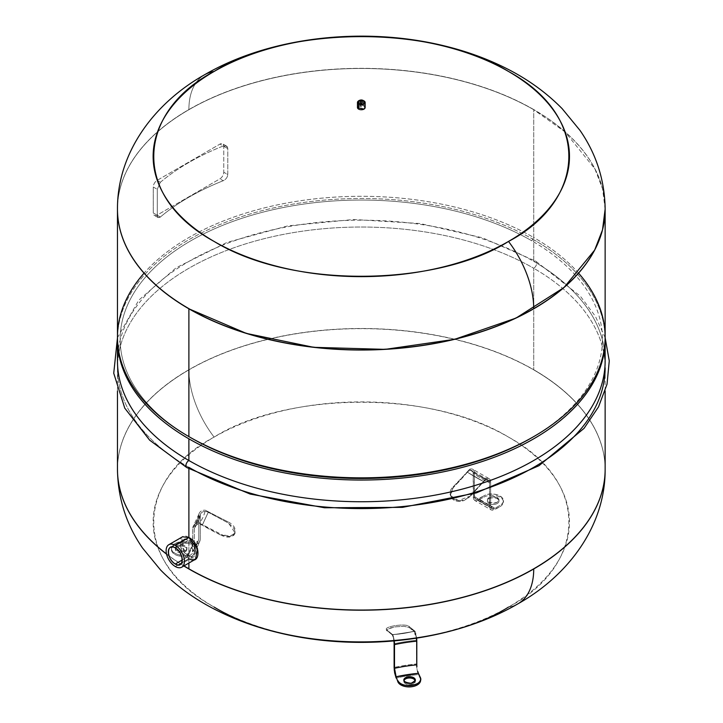 <?xml version="1.0" encoding="UTF-8"?>
<svg xmlns="http://www.w3.org/2000/svg" width="723" height="723" viewBox="0 0 723 723"><rect width="100%" height="100%" fill="white"/><g stroke="black" fill="none" stroke-linecap="round" stroke-linejoin="round"><path stroke-width="0.54" stroke-dasharray="3.62 2.71" d="M475.698 477.252A115.671 29.083 -139.4 0 0 483.66 481.645L469.742 496.909L483.66 481.645L467.347 472.218L453.42 487.492L450.619 492.544L450.736 496.114L452.517 499.069L454.035 500.208L459.466 501.464L463.868 500.623L469.742 496.909L463.868 500.623L459.466 501.464L455.617 500.922L452.517 499.069L450.465 494.496L451.803 489.579L453.42 487.492A217.795 125.748 120 0 0 467.347 472.218L469.001 470.872C471.559 469.688 472.969 470.492 473.213 473.312L473.628 499.132L474.966 500.578L476.611 500.84L483.687 497.225L483.687 495.969L476.837 499.448L475.617 499.186L474.568 497.912L474.306 472.679C474.062 469.381 472.471 468.269 469.534 469.335A391.351 225.947 -60 0 1 453.185 486.796L450.546 495.58L458.608 500.623L469.507 496.222L469.742 496.909L469.507 496.222A391.351 225.947 120 0 0 485.856 478.753C479.738 476.556 474.297 473.42 469.534 469.335A7.51 4.338 -60 0 1 473.014 469.417A7.51 4.338 -60 0 1 474.306 472.679L474.306 496.358A114.126 65.892 0 0 0 482.051 501.301A114.126 65.892 0 0 0 490.628 505.775L490.628 482.096A114.126 65.892 180 0 1 482.051 477.623A114.126 65.892 180 0 1 474.306 472.679A114.126 65.892 0 0 0 482.051 477.623A114.126 65.892 0 0 0 490.628 482.096A7.51 4.338 120 0 0 488.793 478.518A7.51 4.338 120 0 0 485.856 478.753A7.51 4.338 -60 0 1 490.628 482.096L490.628 505.775A114.126 65.892 180 0 1 482.051 501.301A114.126 65.892 180 0 1 474.306 496.358L475.617 499.186L478.68 498.852A107.98 62.341 0 0 0 486.407 503.814A107.98 62.341 0 0 0 495.002 508.269L491.875 508.567L490.628 505.775L491.875 508.567L495.002 508.269L478.68 498.852L483.687 495.969L483.687 497.225A11.541 6.661 180 0 1 496.258 495.779A11.541 6.661 180 0 1 503.38 501.934A11.541 6.661 180 0 1 500 506.642L500 505.386A11.541 6.661 0 0 0 503.38 500.678A11.541 6.661 0 0 0 496.258 494.523A11.541 6.661 0 0 0 483.687 495.969C493.701 489.598 511.034 499.602 500 505.386L495.002 508.269L500 505.386L500 506.642A11.541 6.661 0 0 0 500 497.225A11.541 6.661 0 0 0 483.687 497.225L476.611 500.84L474.604 500.37L491.315 510.013L495.002 509.525A107.98 62.341 180 0 1 486.407 505.07A107.98 62.341 180 0 1 478.68 500.108A107.98 62.341 0 0 0 486.407 505.07A107.98 62.341 0 0 0 495.002 509.525L500 506.642L492.905 510.257L490.98 509.832L489.95 508.576L490.98 509.832M467.356 472.209L483.687 481.608A115.671 35.816 43.3 0 1 475.689 477.243A115.671 35.816 43.3 0 1 467.374 472.191A115.671 35.816 -136.7 0 0 475.689 477.243A115.671 35.816 -136.7 0 0 483.687 481.608A5.965 3.443 -60 0 1 485.314 480.298A5.965 3.443 -60 0 1 488.079 479.891A5.965 3.443 -60 0 1 489.534 482.729A115.671 66.778 180 0 1 480.967 478.255A115.671 66.778 180 0 1 473.213 473.312A5.965 3.443 120 0 0 472.182 470.718A5.965 3.443 120 0 0 469.001 470.872A5.965 3.443 120 0 0 467.374 472.191L467.347 472.218A115.671 29.083 -139.4 0 0 475.68 477.234L467.356 472.209M450.546 495.58L450.736 496.114M491.875 508.567L475.617 499.186M480.967 501.934A115.671 66.778 0 0 0 489.534 506.407L489.95 508.576L489.534 506.407A115.671 66.778 180 0 1 480.967 501.934A115.671 66.778 180 0 1 473.213 496.981A115.671 66.778 0 0 0 480.967 501.934M474.966 500.578L473.628 499.132L473.213 496.981L473.213 473.312A115.671 66.778 0 0 0 480.967 478.255A115.671 66.778 0 0 0 489.534 482.729L489.534 506.407L489.534 482.729A5.965 3.443 120 0 0 485.314 480.298A5.965 3.443 120 0 0 483.687 481.608L475.689 477.243M497.279 497.532A5.766 3.335 180 0 1 498.969 499.891A5.766 3.335 180 0 1 495.409 502.964A5.766 3.335 180 0 1 489.128 502.241L489.128 503.497A5.766 3.335 0 0 0 495.409 504.22A5.766 3.335 0 0 0 498.969 501.147A5.766 3.335 0 0 0 497.279 498.789L497.279 497.532L497.279 498.789A5.766 3.335 0 0 0 490.998 498.066A5.766 3.335 0 0 0 487.438 501.147A5.766 3.335 0 0 0 489.128 503.497L489.128 502.241A5.766 3.335 180 0 1 487.438 499.891A5.766 3.335 180 0 1 490.998 496.809A5.766 3.335 180 0 1 497.279 497.532C489.299 496.068 486.579 497.641 489.128 502.241C497.108 503.714 499.828 502.142 497.279 497.532M489.128 503.497A5.766 3.335 180 0 1 489.128 498.789A5.766 3.335 180 0 1 497.279 498.789A5.766 3.335 180 0 1 497.279 503.497A5.766 3.335 180 0 1 489.128 503.497M188.893 556.159L193.9 556.611L195.463 548.658L188.893 540.018L175.291 547.871L188.893 540.018L184.022 539.494L182.558 547.383L188.893 556.159L182.277 559.973L188.893 556.159C180.027 551.369 180.027 534.225 188.893 540.018L188.893 556.159L188.893 540.018C198.057 544.636 198.057 561.78 188.893 556.159M195.49 559.24L188.893 558.671L175.291 566.525L188.893 558.671L180.633 547.13L182.53 536.791M153.258 186.995L157.28 189.318L157.28 215.255L153.258 212.942L153.258 186.995A5.386 3.109 -60 0 1 154.379 183.244A5.386 3.109 -60 0 1 157.072 180.407L219.946 144.103A5.386 3.109 -60 0 1 222.639 143.832L222.639 143.832A5.386 3.109 -60 0 1 223.759 146.299L223.759 172.237A5.386 3.109 -60 0 1 222.639 175.987A5.386 3.109 -60 0 1 219.946 178.834L157.072 215.138A5.386 3.109 -60 0 1 154.379 215.4L154.379 215.4A5.386 3.109 -60 0 1 153.258 212.942L157.28 215.255L158.165 217.596L160.343 217.027L157.072 215.138L160.343 217.027A243.832 140.777 180 0 1 172.806 207.447A243.832 140.777 180 0 1 223.217 180.723L219.946 178.834L223.217 180.723C225.956 179.403 227.483 177.352 227.781 174.559L223.759 172.237L227.781 174.559L227.781 148.622L223.759 146.299L227.781 148.622L226.435 146.019L223.217 145.992L219.946 144.103L223.217 145.992A243.832 140.777 0 0 0 160.343 182.295L157.072 180.407L160.343 182.295L157.28 189.318L153.258 186.995L153.258 212.942A5.386 3.109 120 0 0 154.379 215.4A5.386 3.109 120 0 0 157.072 215.138L219.946 178.834A5.386 3.109 120 0 0 222.639 175.987A5.386 3.109 120 0 0 223.759 172.237L223.759 146.299A5.386 3.109 120 0 0 222.639 143.832A5.386 3.109 120 0 0 219.946 144.103L157.072 180.407A5.386 3.109 120 0 0 154.379 183.244A5.386 3.109 120 0 0 153.258 186.995M360.153 102.178A1.157 0.669 180 0 1 360.488 101.708A1.157 0.669 180 0 1 362.124 101.708A1.157 0.669 0 0 0 360.488 101.708M364.021 109.101C365.721 106.028 363.904 104.98 358.59 105.965A3.85 2.223 0 0 0 357.46 107.519A3.85 2.223 180 0 1 358.59 105.947L357.46 107.61L358.59 105.965A3.85 2.223 180 0 1 364.021 105.947L364.021 100.922L364.021 105.947A3.85 2.223 0 0 0 358.59 105.947L365.151 107.619M364.021 105.947A3.85 2.223 180 0 1 365.151 107.519M364.021 100.922A3.85 2.223 0 0 0 363.886 100.84A3.85 2.223 0 0 0 358.725 100.84A3.85 2.223 0 0 0 358.59 100.922A3.85 2.223 180 0 1 358.725 100.84A3.85 2.223 180 0 1 363.886 100.84M117.469 209.182A243.832 140.777 180 0 1 268.052 79.187A243.832 140.777 180 0 1 533.728 109.715L533.728 109.562A243.832 140.777 0 0 0 188.893 109.562A243.832 140.777 0 0 0 117.469 209.11A243.832 140.777 180 0 1 188.893 109.562A76.15 43.967 60 0 1 204.663 74.704A76.15 43.967 -120 0 0 188.893 109.562A243.832 140.777 180 0 1 533.728 109.562L533.728 109.715A243.832 140.777 180 0 1 605.142 209.182M605.142 209.11A243.832 140.777 0 0 0 533.728 109.562A243.832 140.777 180 0 1 605.142 209.11M117.469 337.072A243.832 140.777 180 0 1 267.998 207.004A243.832 140.777 180 0 1 533.728 237.524L533.728 109.715A243.832 140.777 0 0 0 267.998 79.196A243.832 140.777 0 0 0 117.469 209.263M160.343 182.295A243.832 140.777 180 0 1 223.217 145.992C225.956 145.16 227.483 146.037 227.781 148.622L227.781 174.559C227.483 177.352 225.956 179.403 223.217 180.723A243.832 140.777 0 0 0 172.806 207.447A243.832 140.777 0 0 0 160.343 217.027C158.482 218.364 157.46 217.777 157.28 215.255L157.28 189.318L160.343 182.295M605.142 209.263L602.575 188.884L594.921 168.929L565.124 131.984L533.728 109.715L533.728 237.524A243.832 140.777 180 0 1 605.142 337.072M188.893 537.505C177.334 529.878 177.334 552.345 188.893 558.671L188.893 563.054L188.893 558.671L189.643 559.069M183.976 565.892A243.832 140.777 180 0 1 166.525 553.954A243.832 140.777 0 0 0 183.976 565.892M605.142 469.426A243.832 140.777 0 0 0 533.728 369.878L533.728 369.724A243.832 140.777 0 0 0 267.998 339.214A243.832 140.777 0 0 0 117.469 469.272A243.832 140.777 180 0 1 267.998 339.214A243.832 140.777 180 0 1 533.728 369.724L533.728 268.269A243.832 140.777 0 0 0 229.381 249.417A243.832 140.777 0 0 0 117.469 367.808A243.832 140.777 0 0 0 188.893 467.356L188.893 468.766L188.893 467.356A243.832 140.777 180 0 1 229.381 249.417A243.832 140.777 180 0 1 533.728 268.269L533.728 369.724A243.832 140.777 180 0 1 605.142 469.272A243.832 140.777 0 0 0 533.728 369.724L533.728 369.878A243.832 140.777 0 0 0 188.893 369.878A76.15 43.967 -120 0 0 214.107 437.099A208.17 120.19 180 0 1 508.504 437.099A208.17 120.19 180 0 1 508.504 607.067A76.15 43.967 -120 0 0 517.948 603.822A76.15 43.967 60 0 1 508.504 607.067A208.17 120.19 180 0 1 214.107 607.067A208.17 120.19 180 0 1 214.107 437.099A76.15 43.967 60 0 1 188.893 369.878A243.832 140.777 0 0 0 117.469 469.426M605.142 391.053L605.142 367.808A243.832 140.777 0 0 0 533.728 268.269A4.193 2.422 120 0 0 536.466 264.573A4.193 2.422 120 0 0 535.824 261.211A4.193 2.422 120 0 0 533.728 261.419A243.841 140.777 0 0 0 276.746 228.92A243.841 140.777 0 0 0 118.192 350.113M117.469 360.967A243.841 140.777 180 0 1 267.989 230.899A243.841 140.777 180 0 1 533.728 261.419A243.841 140.777 180 0 1 604.419 350.113A243.841 140.777 0 0 0 533.728 261.419A4.193 2.422 -60 0 1 535.824 261.211A4.193 2.422 -60 0 1 536.466 264.573A4.193 2.422 -60 0 1 533.728 268.269A243.832 140.777 180 0 1 533.728 467.356A243.832 140.777 180 0 1 188.893 467.356A4.193 2.422 -60 0 1 186.787 467.564M533.728 239.72A243.841 140.777 0 0 0 269.028 208.956A243.841 140.777 0 0 0 117.478 337.966A243.841 140.777 180 0 1 269.028 208.956A243.841 140.777 180 0 1 533.728 239.72L533.728 261.419L533.728 239.72A243.841 140.777 180 0 1 605.133 337.966A243.841 140.777 0 0 0 533.728 239.72M533.113 436.963A241.148 139.223 0 0 0 531.821 240.822A241.148 139.223 0 0 0 190.791 240.822A241.148 139.223 0 0 0 190.791 437.713M578.572 273.167A243.832 140.777 0 0 0 533.728 237.524L531.821 240.822A241.148 139.223 180 0 1 532.164 437.514M190.447 437.514A241.148 139.223 180 0 1 190.962 240.723A241.148 139.223 180 0 1 531.821 240.822L533.728 237.524A243.832 140.777 0 0 0 144.04 273.167M166.57 554.143A243.832 140.777 0 0 0 183.85 565.964A243.832 140.777 180 0 1 166.57 554.143M508.504 607.067C584.573 567.23 593.221 483.452 508.504 437.099C428.206 388.179 283.109 393.185 214.107 437.099C138.039 476.936 129.39 560.714 214.107 607.067M386.525 630.302L386.434 629.272L386.868 630.908L386.534 630.14L387.311 629.191L395.246 626.877L403.931 626.281L409.155 627.456L409.064 626.443C405.974 622.973 382.467 626.678 386.778 629.887L392.761 634.758A7.51 1.591 81.2 0 1 394.234 640.894A7.51 1.591 -98.8 0 0 392.761 634.758L386.778 629.887C382.467 626.678 405.974 622.973 409.064 626.443L415.056 631.306L392.761 634.758L415.056 631.306L409.064 626.443L409.155 627.456L403.931 626.281L395.246 626.877L389.787 628.097L386.534 630.14L391.956 634.649L403.172 633.493L414.252 631.197L409.155 627.456A217.795 46.028 -98.8 0 0 414.252 631.197L416.403 640.307L416.547 666.696L417.641 672.471L420.235 678.517L420.235 677.261L420.235 678.517A11.541 6.661 180 0 1 420.569 679.62A11.541 6.661 180 0 1 420.623 680.244M192.463 553.493L189.363 555.87L180 554.884C165.44 553.059 171.785 539.394 185.974 542.024L185.974 543.28L192.806 544.329L185.974 543.28A11.541 6.661 0 0 0 171.848 547.989A11.541 6.661 0 0 0 180 556.141A11.541 6.661 180 0 1 171.45 549.706A11.541 6.661 180 0 1 185.974 543.28L185.974 542.024A11.541 6.661 0 0 0 171.45 548.459A11.541 6.661 0 0 0 180 554.884L180 556.141L186.832 557.198A107.98 62.341 0 0 0 190.42 550.863A107.98 62.341 0 0 0 192.806 544.329L195.671 544.292L198.292 543.163L199.702 541.536L200.28 539.204L200.28 515.535L200.28 539.204A115.671 66.778 180 0 1 197.849 545.729A115.671 66.778 180 0 1 194.306 552.074A115.671 66.778 0 0 0 197.849 545.729A115.671 66.778 0 0 0 200.28 539.204L199.702 541.536L198.292 543.163L195.671 544.292L192.806 544.329A107.98 62.341 180 0 1 190.42 550.863A107.98 62.341 180 0 1 186.832 557.198L189.67 557.171L191.92 556.312L193.746 554.378L194.306 552.074L194.306 528.396A115.671 66.778 0 0 0 197.849 522.051A115.671 66.778 0 0 0 200.28 515.535A5.965 4.7 24.9 0 1 206.037 511.55A5.965 4.7 24.9 0 1 208.26 512.273L202.323 525.169A115.671 8.622 120.4 0 1 205.052 519.123A115.671 3.244 117 0 1 208.26 512.273A5.965 4.7 -155.1 0 0 206.037 511.55A5.965 4.7 -155.1 0 0 200.416 514.478A5.965 4.7 -155.1 0 0 200.28 515.535A115.671 66.778 180 0 1 197.849 522.051A115.671 66.778 180 0 1 194.306 528.396A5.965 4.7 24.9 0 1 194.957 526.254A5.965 4.7 24.9 0 1 200.063 524.419A5.965 4.7 24.9 0 1 202.286 525.142A115.671 3.244 117 0 1 205.061 519.114A115.671 3.244 -63 0 0 202.286 525.142L208.26 512.273A115.671 3.244 -63 0 0 205.061 519.105A115.671 8.622 120.4 0 1 208.296 512.3L227.311 522.467L227.637 521.69L227.311 522.467L232.734 526.633L234.668 529.941L234.632 534.152L231.143 536.837L227.429 537.108L221.337 535.336L221.663 534.559L230.022 536.213L235.12 532.987L227.637 521.69L205.305 510.212L227.637 521.69C241.328 527.917 234.785 541.419 221.663 534.559L199.331 523.081C202.25 519.494 204.238 515.21 205.305 510.212C204.238 515.21 202.25 519.494 199.331 523.081L221.663 534.559L221.337 535.336L223.985 536.394L229.516 537.117L233.8 535.354L235.002 532.905L234.668 529.941L232.734 526.633L227.311 522.467L208.296 512.3L205.061 519.114L202.323 525.169L221.337 535.336A217.795 171.776 24.9 0 1 202.323 525.169L200.063 524.419C196.566 524.166 194.65 525.494 194.306 528.396L194.306 552.074L193.746 554.378L191.92 556.312L189.67 557.171L186.832 557.198L180 556.141L180 554.884L189.363 555.87L192.463 553.493L192.815 528.17C193.149 524.781 195.318 523.091 199.331 523.081A7.51 5.92 -155.1 0 0 193.637 525.458A7.51 5.92 -155.1 0 0 192.815 528.17L192.815 551.848A114.126 65.892 0 0 0 196.367 545.494A114.126 65.892 0 0 0 198.789 538.978L198.789 515.3A114.126 65.892 180 0 1 196.367 521.825A114.126 65.892 180 0 1 192.815 528.17A114.126 65.892 0 0 0 196.367 521.825A114.126 65.892 0 0 0 198.789 515.3A7.51 5.92 24.9 0 1 198.961 513.99A7.51 5.92 24.9 0 1 205.305 510.212A7.51 5.92 -155.1 0 0 198.789 515.3L198.789 538.978A114.126 65.892 180 0 1 196.367 545.494A114.126 65.892 180 0 1 192.815 551.848L198.635 540.063M485.856 478.753A391.351 225.947 -60 0 1 469.507 496.222C460.19 506.579 442.856 496.574 453.185 486.796A391.351 225.947 120 0 0 469.534 469.335C474.297 473.42 479.738 476.556 485.856 478.753M117.469 469.344A243.832 140.777 180 0 1 188.893 369.878A243.832 140.777 180 0 1 533.728 369.878A243.832 140.777 180 0 1 605.142 469.344M235.12 532.987L234.632 534.152M186.832 555.942A107.98 62.341 0 0 0 190.42 549.607A107.98 62.341 0 0 0 192.806 543.072L194.849 543.09L198.219 541.021L194.849 543.09L192.806 543.072L190.42 549.607L186.832 555.942M200.09 540.578L193.746 554.378M175.562 547.302A5.766 3.335 180 0 1 181.889 544.862A5.766 3.335 180 0 1 186.905 548.17A5.766 3.335 180 0 1 186.706 549.028L186.706 550.284A5.766 3.335 0 0 0 186.905 549.426A5.766 3.335 0 0 0 181.889 546.118A5.766 3.335 0 0 0 175.562 548.558L175.562 547.302L175.562 548.558A5.766 3.335 0 0 0 175.364 549.426A5.766 3.335 0 0 0 180.379 552.724A5.766 3.335 0 0 0 186.706 550.284L186.706 549.028A5.766 3.335 180 0 1 180.379 551.468A5.766 3.335 180 0 1 175.364 548.17A5.766 3.335 180 0 1 175.562 547.302C173.285 551.405 185.124 553.231 186.706 549.028C188.974 544.934 177.144 543.1 175.562 547.302M186.706 550.284A5.766 3.335 180 0 1 179.638 552.643A5.766 3.335 180 0 1 175.562 548.558A5.766 3.335 180 0 1 182.63 546.208A5.766 3.335 180 0 1 186.706 550.284M185.974 542.024L192.806 543.072L185.974 542.024M416.611 638.147L415.056 631.306A7.51 1.591 81.2 0 1 416.611 638.147M403.19 633.493A115.671 109.932 129.8 0 0 414.261 631.206L403.172 633.493A115.671 109.932 -50.2 0 1 391.974 634.658A115.671 109.932 129.8 0 0 403.163 633.493L391.974 634.658L386.534 630.14M405.106 665.386A115.671 66.778 0 0 0 394.107 667.428A115.671 66.778 180 0 1 405.106 665.386A115.671 66.778 180 0 1 416.403 663.985A115.671 66.778 0 0 0 405.106 665.386M420.569 679.62A11.541 6.661 0 0 0 420.235 678.517L418.4 674.577A107.98 62.341 0 0 0 407.094 675.96A107.98 62.341 0 0 0 396.114 678.029A107.98 62.341 180 0 1 407.094 675.96A107.98 62.341 180 0 1 418.4 674.577L416.547 666.696L416.403 640.307A5.965 1.256 -98.8 0 0 414.857 632.119A5.965 1.256 -98.8 0 0 414.261 631.206A115.671 109.932 -50.2 0 1 403.172 633.493L414.252 631.197A115.671 111.622 -61.5 0 1 403.181 633.493A115.671 111.622 -61.5 0 1 391.956 634.649A5.965 1.256 81.2 0 1 392.562 635.562A5.965 1.256 81.2 0 1 393.908 640.93A5.965 1.256 -98.8 0 0 392.562 635.562A5.965 1.256 -98.8 0 0 391.974 634.658L403.172 633.493M411.08 684.536L411.08 683.28L411.08 684.536A5.766 3.335 0 0 0 415.354 681.319A5.766 3.335 0 0 0 415.246 680.686A5.766 3.335 180 0 1 411.08 684.536A5.766 3.335 180 0 1 403.922 680.686A5.766 3.335 0 0 0 403.814 681.319A5.766 3.335 0 0 0 411.08 684.536M394.107 643.75A115.671 66.778 180 0 1 405.106 641.708A115.671 66.778 180 0 1 416.403 640.307A115.671 66.778 0 0 0 405.106 641.708A115.671 66.778 0 0 0 394.107 643.75M386.868 630.908L386.778 629.887M503.38 501.934L503.38 500.678M488.793 478.518L473.014 469.417M498.969 499.891L498.969 501.147M487.438 499.891L487.438 501.147M488.079 479.891L472.182 470.718M193.9 556.611L180.235 564.5M184.022 539.494L170.348 547.383M158.165 217.596L154.379 215.4M226.435 146.019L222.639 143.832M117.469 391.053L117.469 367.808M605.142 337.713L595.418 316.331L580.352 296.177L535.824 261.211L482.386 237.777L420.162 223.534L353.664 219.485L287.727 225.91L227.13 242.359L176.258 267.682L138.762 300.181L117.478 337.713M171.45 549.706L171.45 548.459M198.961 513.99L193.637 525.458M186.905 548.17L186.905 549.426M175.364 548.17L175.364 549.426M200.416 514.478L194.957 526.254M403.814 680.063L403.814 681.319M415.354 680.063L415.354 681.319"/><path stroke-width="1.08" d="M175.291 566.525A12.96 7.483 60 0 1 166.127 550.646A12.96 7.483 60 0 1 175.291 545.359A12.96 7.483 60 0 1 184.455 561.229A12.96 7.483 60 0 1 175.291 566.525A12.96 7.483 -120 0 0 181.771 567.166A12.96 7.483 -120 0 0 183.759 556.782A12.96 7.483 -120 0 0 175.291 545.359A12.96 7.483 -120 0 0 168.811 544.717A12.96 7.483 -120 0 0 166.823 555.101A12.96 7.483 -120 0 0 175.291 566.525M175.291 564.012C184.311 569.715 184.311 552.58 175.291 547.871C166.272 542.169 166.272 559.304 175.291 564.012L182.277 559.973L175.291 564.012A9.887 5.703 60 0 1 168.839 555.3A9.887 5.703 60 0 1 170.348 547.383A9.887 5.703 60 0 1 175.291 547.871A9.887 5.703 60 0 1 181.753 556.583A9.887 5.703 60 0 1 180.235 564.5A9.887 5.703 60 0 1 175.291 564.012M168.811 544.717L182.53 536.791L188.893 537.505L175.291 545.359L188.893 537.505L197.56 548.811L195.49 559.24L181.771 567.166M364.021 104.058A3.85 2.223 180 0 1 358.59 104.058A3.85 2.223 180 0 1 357.46 102.494A3.85 2.223 180 0 1 358.59 100.922L358.861 100.768A3.461 1.997 0 0 0 358.861 103.588A3.461 1.997 0 0 0 363.75 103.588L364.021 104.058A3.85 2.223 0 0 0 365.151 102.494A3.85 2.223 0 0 0 364.021 100.922A3.85 2.223 180 0 1 365.151 102.494A3.85 2.223 180 0 1 364.021 104.058L358.861 103.588L358.861 100.768L363.75 100.768L363.75 103.588A3.461 1.997 0 0 0 363.75 100.768A3.461 1.997 0 0 0 358.861 100.768L358.59 100.922A3.85 2.223 0 0 0 357.46 102.494A3.85 2.223 0 0 0 358.59 104.058A3.85 2.223 0 0 0 364.021 104.058M360.488 101.708A1.157 0.669 0 0 0 360.488 102.648A1.157 0.669 0 0 0 362.124 102.648A1.157 0.669 180 0 1 360.867 102.793A1.157 0.669 180 0 1 360.153 102.178C360.461 100.777 361.229 100.777 362.458 102.178A1.157 0.669 180 0 1 362.124 102.648A1.157 0.669 0 0 0 362.124 101.708A1.157 0.669 180 0 1 362.458 102.178M365.151 107.619L364.021 109.083A3.85 2.223 0 0 0 365.151 107.519A3.85 2.223 0 0 0 364.021 105.947M364.021 109.101L357.46 107.61L364.021 109.101A3.85 2.223 180 0 1 358.59 109.083A3.85 2.223 0 0 0 364.021 109.083A3.85 2.223 180 0 0 365.151 107.519L365.151 107.61M365.151 107.519L365.151 102.494C363.506 99.91 361.337 99.331 358.662 100.75L357.46 102.494L357.46 107.519A3.85 2.223 0 0 0 358.59 109.083L358.59 104.058L358.59 109.083A3.85 2.223 180 0 1 357.46 107.519L357.46 107.61M605.142 209.182A243.832 140.777 180 0 1 605.142 209.263A243.832 140.777 180 0 1 454.613 339.322A243.832 140.777 180 0 1 188.893 308.802L188.893 308.649A243.832 140.777 180 0 1 117.469 209.11A243.832 140.777 0 0 0 188.893 308.649L188.893 308.802A243.832 140.777 180 0 1 117.469 209.263A243.832 140.777 180 0 1 117.469 209.182M188.893 308.649A243.832 140.777 0 0 0 533.728 308.649A243.832 140.777 0 0 0 605.142 209.11A243.832 140.777 180 0 1 533.728 308.649A243.832 140.777 180 0 1 188.893 308.649M605.142 209.263L605.142 337.072A243.832 140.777 180 0 1 454.613 467.13A243.832 140.777 180 0 1 188.893 436.611L188.893 308.802L246.362 333.411L313.737 347.329L385.205 349.363L454.613 339.322L515.996 318.084L564.048 287.474L594.64 250.122L602.503 229.914L605.142 209.11C604.753 180.37 596.394 154.162 580.072 130.483L562.133 108.64C545.666 91.938 526.29 78.147 503.994 67.248C485.54 58.183 465.757 51.089 444.627 45.956C364.636 26.29 270.529 36.403 204.663 74.704A76.15 43.967 60 0 1 214.107 71.46A208.17 120.19 0 0 0 214.107 241.437A208.17 120.19 0 0 0 508.504 241.437A76.15 43.967 60 0 1 533.728 308.649A76.15 43.967 -120 0 0 508.504 241.437A208.17 120.19 0 0 0 508.504 71.46A208.17 120.19 0 0 0 214.107 71.46A76.15 43.967 -120 0 0 204.663 74.704A76.15 43.967 -120 0 0 204.654 74.713C154.062 103.127 117.198 152.734 117.469 209.11L117.469 209.263A243.832 140.777 0 0 0 188.893 308.802L188.893 436.611A243.832 140.777 180 0 1 117.469 337.072L117.469 209.263M508.504 241.437C439.503 285.35 294.406 290.348 214.107 241.437C129.39 195.074 138.039 111.306 214.107 71.46C283.109 27.555 428.206 22.549 508.504 71.46C593.221 117.822 584.573 201.6 508.504 241.437M188.893 563.054L188.893 568.811A243.832 140.777 180 0 1 183.976 565.892A243.832 140.777 0 0 0 188.893 568.811L188.893 563.054M166.525 553.954A243.832 140.777 180 0 1 117.469 469.272A243.832 140.777 0 0 0 166.525 553.954M188.893 468.766L188.893 537.505L188.893 468.766M188.893 558.671C200.976 566.001 200.976 543.524 188.893 537.505M118.192 350.113A243.841 140.777 0 0 0 188.884 460.515A4.193 2.422 120 0 0 186.145 464.202A4.193 2.422 120 0 0 186.787 467.564A4.193 2.422 120 0 0 188.893 467.356A243.832 140.777 0 0 0 454.613 497.867A243.832 140.777 0 0 0 605.142 367.808M605.142 391.053L605.142 469.272A243.832 140.777 180 0 1 454.613 599.331A243.832 140.777 180 0 1 188.893 568.811A243.832 140.777 0 0 0 454.613 599.331A243.832 140.777 0 0 0 605.142 469.272L605.142 469.426A243.832 140.777 180 0 1 533.728 568.965A243.832 140.777 0 0 0 605.142 469.426C605.413 525.802 568.549 575.409 517.948 603.822A76.15 43.967 -120 0 0 533.728 568.965A76.15 43.967 60 0 1 517.948 603.822C452.083 642.123 357.975 652.245 277.984 632.58C256.855 627.447 237.072 620.343 218.617 611.278C196.322 600.388 176.945 586.588 160.488 569.896L142.539 548.043C126.218 524.374 117.858 498.165 117.469 469.426A243.832 140.777 0 0 0 166.57 554.143A243.832 140.777 180 0 1 117.469 469.426A243.832 140.777 180 0 1 117.469 469.344M117.478 337.713L113.737 373.24L124.754 408.143L149.652 440.171L186.787 467.564A4.193 2.422 -60 0 1 186.145 464.202A4.193 2.422 -60 0 1 188.884 460.515A243.841 140.777 0 0 0 463.235 488.856A243.841 140.777 0 0 0 604.419 350.113A243.841 140.777 180 0 1 605.142 360.967A243.841 140.777 180 0 1 454.622 491.025A243.841 140.777 180 0 1 188.884 460.515A243.841 140.777 180 0 1 117.469 360.967L117.469 339.268A243.841 140.777 0 0 0 188.884 438.816L188.884 460.515L188.884 438.816A243.841 140.777 0 0 0 454.622 469.326A243.841 140.777 0 0 0 605.142 339.268A243.841 140.777 0 0 0 605.133 337.966A243.841 140.777 180 0 1 455.653 469.082A243.841 140.777 180 0 1 188.884 438.816A243.841 140.777 180 0 1 117.478 337.966A243.841 140.777 0 0 0 117.469 339.268M144.04 273.167A243.832 140.777 0 0 0 188.54 436.412A243.832 140.777 0 0 0 188.893 436.611L190.791 437.713L188.893 436.611A243.832 140.777 0 0 0 534.071 436.412L532.164 437.514A241.148 139.223 180 0 1 190.791 437.713A241.148 139.223 0 0 0 533.113 436.963M534.071 436.412A243.832 140.777 0 0 0 578.572 273.167M190.791 437.713A241.148 139.223 180 0 1 190.447 437.514L188.54 436.412M183.85 565.964A243.832 140.777 0 0 0 188.893 568.965A243.832 140.777 0 0 0 533.728 568.965A243.832 140.777 180 0 1 188.893 568.965L188.893 568.965A243.832 140.777 180 0 1 183.85 565.964M214.107 607.067C294.406 655.978 439.503 650.98 508.504 607.067M416.8 641.165L416.611 638.147A7.51 1.591 81.2 0 1 416.8 641.165L416.8 664.844L416.8 641.165A114.126 65.892 0 0 0 405.504 642.566A114.126 65.892 180 0 1 416.8 641.165M416.891 666.751L416.8 664.844A114.126 65.892 0 0 0 405.504 666.245A114.126 65.892 0 0 0 394.505 668.296L394.505 644.618A114.126 65.892 180 0 1 405.504 642.566A114.126 65.892 0 0 0 394.505 644.618A7.51 1.591 -98.8 0 0 394.234 640.894A7.51 1.591 81.2 0 1 394.505 644.618L394.505 668.296A114.126 65.892 180 0 1 405.504 666.245A114.126 65.892 180 0 1 416.8 664.844L416.891 666.751M417.722 671.396L418.4 673.321L417.722 671.396M420.235 677.261L418.4 673.321A107.98 62.341 0 0 0 407.094 674.704A107.98 62.341 0 0 0 396.114 676.773L394.505 668.296L396.114 676.773L418.4 673.321L420.235 677.261C424.772 685.458 401.102 689.118 397.939 680.714A11.541 6.661 0 0 0 410.592 685.594A11.541 6.661 0 0 0 420.623 678.987A11.541 6.661 0 0 0 420.235 677.261M420.569 679.62L420.569 679.62A11.541 6.661 0 0 1 411.134 686.805A11.541 6.661 0 0 1 397.939 681.97L396.114 676.773L397.939 681.97A11.541 6.661 180 0 0 410.592 686.85A11.541 6.661 180 0 0 420.623 680.244L420.623 678.987M394.107 667.428L394.641 672.842L396.114 678.029L394.261 670.176L394.107 643.75L394.107 667.428M411.08 683.28A5.766 3.335 180 0 1 403.814 680.063A5.766 3.335 180 0 1 408.088 676.845L408.088 678.102A5.766 3.335 0 0 0 403.922 680.686A5.766 3.335 180 0 1 408.088 678.102L408.088 676.845A5.766 3.335 180 0 1 415.354 680.063A5.766 3.335 180 0 1 411.08 683.28C417.27 680.027 416.276 677.876 408.088 676.845C401.898 680.099 402.892 682.25 411.08 683.28M415.246 680.686A5.766 3.335 0 0 0 408.088 678.102A5.766 3.335 180 0 1 415.246 680.686M393.908 640.93A5.965 1.256 81.2 0 1 394.107 643.75A5.965 1.256 -98.8 0 0 393.908 640.93M117.469 469.426L117.469 391.053M186.787 467.564L250.176 494.062L324.528 507.763L402.512 507.356L476.43 492.878L538.978 465.711L584.048 428.359L598.527 406.877L607.031 384.184L609.263 360.894L605.142 337.713M605.142 339.268L605.142 360.967"/></g></svg>
